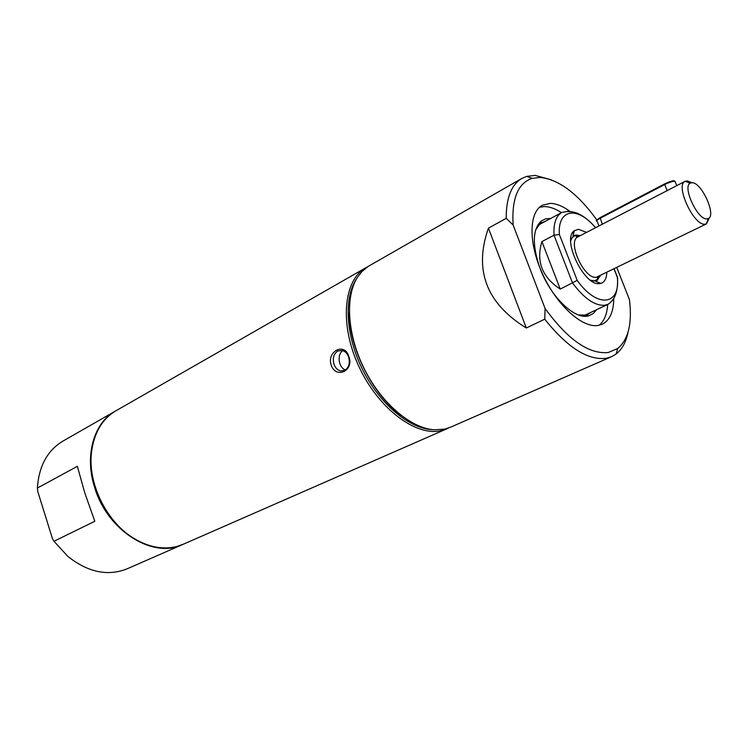 <?xml version="1.0" encoding="UTF-8"?>
<svg xmlns="http://www.w3.org/2000/svg" width="748" height="748" viewBox="0 0 748 748"><rect width="100%" height="100%" fill="white"/><g stroke="black" fill="none" stroke-linecap="round" stroke-linejoin="round"><path stroke-width="1.12" d="M53.978 541.272L94.8 521.281L84.814 492.96L77.353 466.331L37.4 488.061L37.69 491.268L52.454 538.654L53.978 541.272L67.89 556.447C88.086 572.388 107.852 576.502 127.179 568.798L182.821 544.432M115.631 410.942L115.304 411.129C93.827 422.77 84.187 455.766 94.744 487.818C107.544 531.005 153.275 559.102 182.475 544.581M115.304 411.129L62.916 441.114C47.367 450.492 38.859 466.135 37.4 488.061M598.68 283.623L599.241 282.753M573.894 232.394L572.856 232.319M590.49 280.219L594.305 280.883L597.867 279.21L599.662 276.059M579.522 236.041L575.923 235.601C573.361 235.975 571.622 237.752 570.715 240.931M691.395 182.475L687.16 180.894L685.018 181.362C675.051 185.326 693.648 225.606 704.85 224.232L706.523 223.848L709.356 217.668M685.121 181.315L578.017 236.817C566.797 241.155 584.029 279.397 596.296 277.284L706.523 223.848M706.841 218.893L708.16 218.631C716.771 215.817 701.699 182.278 692.059 182.718L690.282 183.12C682.054 186.458 697.529 219.959 706.841 218.893M591.659 281.024L596.633 280.818L600.242 275.769M580.102 235.742L576.456 235.003L573.894 235.629L570.761 239.5M586.563 232.394L578.391 229.309L574.296 230.749C561.468 238.911 584.253 286.503 599.625 283.604L600.794 283.408C604.552 282.267 606.544 278.658 606.787 272.581M595.539 227.738C577.727 206.055 557.466 208.57 559.382 234.507L554.025 235.218L572.547 283.015C584.02 298.34 594.651 305.764 604.459 305.296L608.124 304.286C613.332 300.621 618.231 294.488 617.549 277.405L617.437 278.882M559.382 234.507L577.204 280.388L560.233 289.083L541.917 241.595L554.025 235.218C553.398 223.418 556.026 215.817 561.888 212.423L567.928 211.45C570.406 212.404 578.756 208.982 595.679 227.663M541.917 241.595C535.951 261.323 542.057 277.153 560.233 289.083M577.204 280.388C597.231 308.728 620.625 305.38 617.324 277.302L617.549 277.405M349.325 312.814C349.223 348.101 372.457 394.261 400.863 415.196M551.201 179.754L535.213 175.415L526.704 176.378L521.842 178.445L368.166 266.428L361.882 271.589L357.376 277.461C344.884 297.162 347.362 335.328 364.51 369.334C381.602 403.368 410.783 428.099 434.046 429.801L444.546 429.156L450.389 427.267L611.555 356.693L616.109 354.019C622.046 349.4 626.011 342.173 627.993 332.336M596.829 219.949C577.802 193.657 558.934 179.473 540.224 177.416L532.127 178.361C517.934 183.148 511.604 198.697 513.119 224.998L545.096 308.513L544.75 319.172C567.339 347.511 587.835 360.555 606.217 358.292L611.555 356.693M545.096 308.513C567.938 339.798 589.013 354.459 608.302 352.495L617.745 348.484C628.46 339.461 632.35 323.155 629.423 299.574L616.838 267.662M613.743 298.742C613.556 311.925 609.723 320.425 602.234 324.249L597.811 325.511C581.981 327.97 556.727 305.016 542.609 274.105C528.331 243.231 528.752 212.32 542.347 205.261L550.322 203.372C556.288 203.531 562.739 206.149 569.686 211.217M539.598 207.205L544.488 206.57C549.733 206.672 555.399 208.692 561.477 212.647M607.694 304.483C607.067 314.235 604.188 321.173 599.036 325.305M541.702 222.455L542.281 222.979M587.965 313.749L588.031 314.525M488.425 228.159C473.699 270.037 486.322 303.314 526.312 327.998L488.425 228.159L506.2 218.332L513.119 224.998M526.312 327.998L544.75 319.172M521.842 178.445C511.398 184.653 506.181 197.949 506.2 218.332M596.567 309.709L593.173 313.618L588.779 315.796C575.184 320.331 550.734 297.124 540.178 268.635M550.65 218.472L545.488 218.874L541.122 221.109C532.688 229.225 532.137 244.437 539.476 266.737M591.762 311.963L586.32 315.123L578.569 314.973M545.975 220.987L540.196 223.484L535.699 229.795M432.84 429.689C409.68 428.922 380.049 404.406 362.864 370.157C345.604 335.955 343.556 297.554 356.749 278.499M448.65 427.968L441.208 430.642C415.935 436.823 378.002 408.361 358.741 366.174C339.237 324.08 343.566 279.846 365.894 267.709L367.549 266.821M446.958 428.772L183.167 544.282L177.061 546.423C163.522 549.892 149.404 547.377 134.705 538.869C107.254 523.039 87.797 484.377 91.434 452.905C93.837 433.111 102.008 419.058 115.959 410.755L365.894 267.709M331.261 365.342C326.362 351.569 344.519 341.836 348.736 356.3C354.674 370.223 336.282 379.554 331.261 365.342M344.735 370.391L340.546 370.933C337.572 370.148 335.403 367.979 334.038 364.416C332.393 358.339 333.655 353.86 337.834 350.971L342.416 350.466C345.23 351.345 347.287 353.477 348.596 356.88C350.251 363.032 348.97 367.539 344.735 370.391M345.567 369.886C338.526 367.951 336.665 354.393 342.921 350.625M617.324 277.302L614.061 269.018M573.267 212.067L567.629 211.058M674.724 181.175C673.49 180.399 670.171 181.287 664.766 183.84L664.71 184.541L600.036 218.332C596.67 220.183 595.745 221.258 597.259 221.539L598.998 225.961M664.645 183.905L600.055 217.649L602.42 224.363M675.397 182.334L674.92 181.175C672.396 181.306 668.993 182.428 664.71 184.541L667.225 190.777M597.867 279.21L597.895 279.976M597.97 282.875L597.989 283.567M598.522 278.415L598.288 278.555C597.1 279.107 597.054 278.518 598.138 276.797M576.942 235.555L576.689 235.657C575.549 236.274 575.988 236.667 578.017 236.817M575.923 235.601L575.324 235.124M573.566 233.75L572.491 232.909M708.16 218.631L706.43 223.895M690.282 183.12L685.018 181.362M572.949 236.256L574.296 230.749M595.576 281.201L600.794 283.408M538.691 224.905L561.888 212.423M584.282 315.478L608.124 304.286M617.502 277.386L614.183 268.962M617.745 348.484L616.109 354.019M532.127 178.361L526.704 176.378M586.32 315.123L588.779 315.796M540.196 223.484L541.122 221.109M340.546 370.933L344.931 370.288M596.661 220.697C595.511 220.997 596.642 219.987 600.055 217.649L664.701 183.858C676.959 178.669 672.807 181.512 674.92 181.175L676.744 185.654"/></g></svg>
